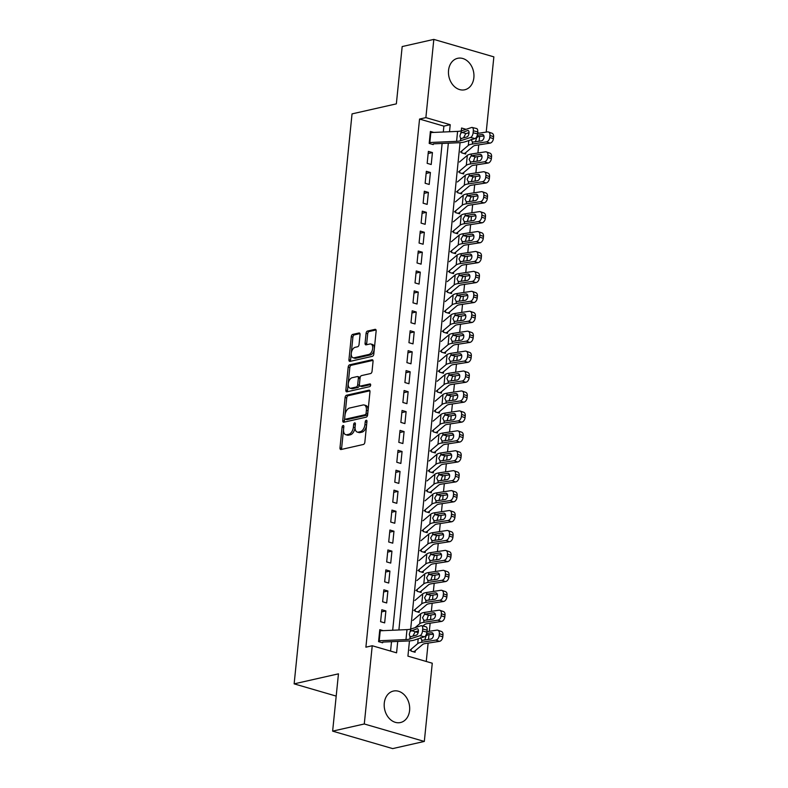<?xml version="1.0" encoding="UTF-8"?>
<svg xmlns="http://www.w3.org/2000/svg" width="788" height="788" viewBox="0 0 788 788"><rect width="100%" height="100%" fill="white"/><g stroke="black" fill="none" stroke-linecap="round" stroke-linejoin="round"><path stroke-width="1.18" d="M343.115 425.49A1.418 0.818 -73.8 0 0 342.1 427.057L339.992 447.85A2.029 1.172 -73.8 0 0 340.662 449.515A2.029 1.172 -73.8 0 0 341.037 449.524L363.406 444.462A2.029 1.172 -73.8 0 0 364.844 442.226L366.952 421.442A1.418 0.818 -73.8 0 0 366.479 420.27A1.418 0.818 -73.8 0 0 366.223 420.27A1.418 0.818 -73.8 0 0 365.218 421.836L364.942 424.525A6.491 3.743 -73.8 0 1 360.333 431.676L358.471 432.1A6.491 3.743 -73.8 0 1 357.289 432.08A6.491 3.743 -73.8 0 1 355.122 426.741L355.398 424.052A1.418 0.818 -73.8 0 0 354.925 422.88A1.418 0.818 -73.8 0 0 354.669 422.88A1.418 0.818 -73.8 0 0 353.654 424.446L353.388 427.135A6.491 3.743 -73.8 0 1 348.769 434.296L346.907 434.72A6.491 3.743 -73.8 0 1 345.735 434.69A6.491 3.743 -73.8 0 1 343.568 429.361L343.844 426.663A1.418 0.818 -73.8 0 0 343.371 425.5A1.418 0.818 -73.8 0 0 343.115 425.49M343.795 427.165A1.418 0.818 -73.8 0 0 343.726 427.529L341.618 448.313A2.029 1.172 -73.8 0 0 341.716 449.367M366.903 421.944A1.418 0.818 -73.8 0 0 366.844 422.299L366.568 424.998L364.942 424.525M355.349 424.555A1.418 0.818 -73.8 0 0 355.28 424.919L355.004 427.608L353.388 427.135M473.864 77.726A16.134 12.559 -102.7 0 1 464.772 89.773A16.134 12.559 -102.7 0 1 448.549 70.359A16.134 12.559 -102.7 0 1 457.651 58.312A16.134 12.559 -102.7 0 1 473.864 77.726M409.593 710.48A16.134 12.559 -102.7 0 1 400.491 722.527A16.134 12.559 -102.7 0 1 384.278 703.113A16.134 12.559 -102.7 0 1 393.379 691.066A16.134 12.559 -102.7 0 1 409.593 710.48M360.047 334.654A2.029 1.172 -73.8 0 0 359.377 332.989A2.029 1.172 -73.8 0 0 359.003 332.979L352.728 334.398A2.029 1.172 -73.8 0 0 351.29 336.634L348.946 359.722A2.029 1.172 -73.8 0 0 349.616 361.387A2.029 1.172 -73.8 0 0 349.99 361.396L372.36 356.334A2.029 1.172 -73.8 0 0 373.798 354.098L376.142 331.009A2.029 1.172 -73.8 0 0 375.462 329.345A2.029 1.172 -73.8 0 0 375.098 329.335L367.513 331.049A2.029 1.172 -73.8 0 0 366.075 333.294L365.071 343.164A2.029 1.172 -73.8 0 0 365.75 344.839A2.029 1.172 -73.8 0 0 366.115 344.849L369.877 343.992A5.427 3.132 -73.8 0 1 370.862 344.011A5.427 3.132 -73.8 0 1 372.547 349.291A5.427 3.132 -73.8 0 1 368.814 354.462L354.088 357.791A5.427 3.132 -73.8 0 1 353.103 357.772A5.427 3.132 -73.8 0 1 351.418 352.492A5.427 3.132 -73.8 0 1 355.152 347.321L357.604 346.769A2.029 1.172 -73.8 0 0 359.042 344.533L360.047 334.654M409.474 640.89L407.928 656.138L432.267 663.22L424.318 741.439L392.67 748.6L332.635 731.136L338.456 673.839L294.141 683.856L352.039 113.886L396.354 103.858L402.175 46.561L433.824 39.4L493.859 56.864L486.216 132.098M332.635 731.136L364.283 723.975L372.231 645.746L396.571 652.828L397.733 641.422M443.289 132.01L443.89 126.139L419.551 119.057L365.898 647.184L372.231 645.746M419.551 119.057L425.875 117.619L433.824 39.4M346.553 395.231A2.029 1.172 -73.8 0 0 345.105 397.477L342.76 420.556A2.029 1.172 -73.8 0 0 343.44 422.22A2.029 1.172 -73.8 0 0 343.804 422.23L366.174 417.167A2.029 1.172 -73.8 0 0 367.622 414.931L369.966 391.853A2.029 1.172 -73.8 0 0 369.286 390.178A2.029 1.172 -73.8 0 0 368.922 390.178L346.553 395.231L348.168 395.704A2.029 1.172 -73.8 0 0 346.73 397.95L344.386 421.028A2.029 1.172 -73.8 0 0 344.484 422.072M345.853 390.139L348.197 367.05A2.029 1.172 -73.8 0 1 349.636 364.814L372.005 359.761A2.029 1.172 -73.8 0 1 372.379 359.761A2.029 1.172 -73.8 0 1 373.049 361.436L372.044 371.306A2.029 1.172 -73.8 0 1 370.606 373.551L361.534 375.6A2.029 1.172 -73.8 0 0 360.096 377.836L359.426 384.386A2.029 1.172 -73.8 0 0 360.106 386.061A2.029 1.172 -73.8 0 0 360.471 386.061L369.917 383.933A1.418 0.818 -73.8 0 1 370.173 383.933A1.418 0.818 -73.8 0 1 370.616 385.312A1.418 0.818 -73.8 0 1 369.641 386.672L346.897 391.813A2.029 1.172 -73.8 0 1 346.523 391.803A2.029 1.172 -73.8 0 1 345.853 390.139L347.478 390.612L349.823 367.523L348.197 367.05M461.837 150.902L461.64 152.842L465.688 154.024L465.846 152.527M459.808 170.838L459.611 172.779L463.669 173.951L463.817 172.454M457.789 190.765L457.592 192.705L461.64 193.887L461.798 192.38M455.76 210.691L455.562 212.632L459.621 213.814L459.768 212.317M453.74 230.628L453.543 232.558L457.592 233.74L457.749 232.243M451.711 250.554L451.514 252.495L455.572 253.677L455.72 252.17M449.692 270.481L449.495 272.421L453.543 273.603L453.701 272.096M447.663 290.408L447.466 292.348L451.524 293.53L451.672 292.033M445.644 310.344L445.447 312.284L449.495 313.457L449.652 311.959M443.614 330.271L443.417 332.211L447.476 333.393L447.623 331.886M441.585 350.197L441.388 352.137L445.447 353.32L445.604 351.822M439.566 370.124L439.369 372.064L443.427 373.246L443.575 371.749M437.537 390.06L437.34 392L441.398 393.173L441.556 391.675M435.518 409.987L435.321 411.927L439.379 413.109L439.527 411.602M433.489 429.913L433.292 431.854L437.35 433.036L437.507 431.538M431.469 449.849L431.272 451.78L435.331 452.962L435.478 451.465M429.44 469.776L429.243 471.716L433.301 472.899L433.459 471.391M427.421 489.703L427.224 491.643L431.282 492.825L431.43 491.328M425.392 509.629L425.195 511.57L429.253 512.752L429.411 511.254M423.373 529.566L423.176 531.506L427.234 532.678L427.382 531.181M421.344 549.492L421.147 551.433L425.205 552.615L425.362 551.107M419.324 569.419L419.127 571.359L423.186 572.541L423.333 571.044M417.295 589.355L417.098 591.286L421.156 592.468L421.314 590.97M415.276 609.282L415.079 611.222L419.137 612.404L419.285 610.897M415.384 631.828L417.108 632.331L417.216 631.227M383.165 630.656L379.786 629.681L378.575 641.639L382.633 642.811M381.816 609.745L380.604 621.702L384.662 622.884L385.874 610.927L381.816 609.745M383.845 589.818L382.623 601.776L386.681 602.958L387.893 591L383.845 589.818M385.864 569.891L384.652 581.849L388.711 583.031L389.922 571.073L385.864 569.891M387.893 549.965L386.672 561.923L390.73 563.095L391.941 551.137L387.893 549.965M389.912 530.029L388.701 541.986L392.759 543.168L393.97 531.21L389.912 530.029M391.941 510.102L390.72 522.06L394.778 523.242L395.99 511.284L391.941 510.102M393.961 490.175L392.749 502.133L396.807 503.315L398.019 491.357L393.961 490.175M395.99 470.239L394.768 482.197L398.826 483.379L400.038 471.421L395.99 470.239M398.009 450.312L396.797 462.27L400.856 463.452L402.067 451.494L398.009 450.312M400.038 430.386L398.817 442.344L402.875 443.526L404.086 431.568L400.038 430.386M402.057 410.459L400.846 422.417L404.904 423.589L406.115 411.631L402.057 410.459M404.086 390.523L402.865 402.481L406.923 403.663L408.145 391.705L404.086 390.523M406.106 370.596L404.894 382.554L408.952 383.736L410.164 371.778L406.106 370.596M408.135 350.67L406.913 362.628L410.972 363.81L412.193 351.852L408.135 350.67M410.154 330.743L408.942 342.691L413.001 343.873L414.212 331.915L410.154 330.743M412.183 310.807L410.962 322.765L415.02 323.947L416.241 311.989L412.183 310.807M414.202 290.88L412.991 302.838L417.049 304.02L418.261 292.062L414.202 290.88M416.231 270.954L415.01 282.912L419.068 284.084L420.29 272.136L416.231 270.954M418.251 251.017L417.039 262.975L421.097 264.157L422.309 252.199L418.251 251.017M420.28 231.091L419.068 243.049L423.117 244.231L424.338 232.273L420.28 231.091M422.299 211.164L421.087 223.122L425.146 224.304L426.357 212.346L422.299 211.164M424.328 191.238L423.117 203.196L427.165 204.368L428.386 192.41L424.328 191.238M426.347 171.301L425.136 183.259L429.194 184.441L430.406 172.483L426.347 171.301M428.376 151.375L427.165 163.333L431.213 164.515L432.435 152.557L428.376 151.375M390.562 651.085L391.518 641.688M392.68 630.242L442.127 143.455M433.242 144.588L429.184 143.406L430.396 131.448L433.764 132.423M426.259 661.467L428.12 643.106M428.495 639.472L428.958 634.941M429.322 631.296L430.149 623.18M430.524 619.535L430.977 615.014M431.351 611.37L432.179 603.253M432.543 599.609L433.006 595.078M433.37 591.443L434.198 583.327M434.572 579.682L435.025 575.151M435.4 571.507L436.227 563.39M436.591 559.756L437.054 555.225M437.419 551.58L438.246 543.464M438.62 539.819L439.074 535.298M439.448 531.654L440.275 523.537M440.64 519.893L441.103 515.362M441.467 511.717L442.295 503.611M442.669 499.966L443.122 495.435M443.496 491.791L444.324 483.674M444.688 480.03L445.151 475.509M445.516 471.864L446.343 463.748M446.717 460.103L447.17 455.572M447.545 451.938L448.372 443.821M448.736 440.177L449.199 435.646M449.564 432.001L450.391 423.885M450.766 420.25L451.219 415.719M451.593 412.075L452.42 403.958M452.785 400.314L453.248 395.793M453.612 392.148L454.44 384.032M454.814 380.387L455.267 375.856M455.641 372.222L456.469 364.105M456.833 360.461L457.296 355.93M457.67 352.285L458.488 344.169M458.862 340.524L459.315 336.003M459.69 332.359L460.517 324.242M460.881 320.598L461.344 316.067M461.719 312.432L462.536 304.316M462.911 300.671L463.374 296.14M463.738 292.496L464.565 284.379M464.93 280.745L465.393 276.214M465.767 272.569L466.585 264.453M466.959 260.808L467.422 256.287M467.786 252.643L468.614 244.526M468.978 240.882L469.441 236.351M469.815 232.716L470.633 224.6M471.007 220.955L471.47 216.424M471.835 212.78L472.662 204.663M473.027 201.029L473.489 196.498M473.864 192.853L474.681 184.737M475.056 181.092L475.519 176.571M475.883 172.927L476.71 164.81M477.075 161.166L477.538 156.635M477.912 152.99L478.73 144.884M479.104 141.239L479.567 136.708M468.968 133.438L467.648 133.054M411.228 649.135L411.031 651.075L415.089 652.257L415.237 650.76M294.141 683.856L336.19 696.1M424.318 741.439L364.283 723.975M466.053 129.311L461.571 128.011L461.285 130.867M460.084 142.658L410.676 629.1M479.291 133.162L477.656 132.689M449.505 131.744L450.214 124.701L425.875 117.619M398.895 629.967L448.342 143.189M443.89 126.139L450.214 124.701M385.874 610.927L381.599 611.892M387.893 591L383.618 591.965M389.922 571.073L385.647 572.039M391.941 551.137L387.666 552.112M393.97 531.21L389.696 532.176M395.99 511.284L391.715 512.249M398.019 491.357L393.744 492.323M400.038 471.421L395.763 472.386M402.067 451.494L397.792 452.46M404.086 431.568L399.821 432.533M406.115 411.631L401.841 412.607M408.145 391.705L403.87 392.67M410.164 371.778L405.889 372.744M412.193 351.852L407.918 352.817M414.212 331.915L409.937 332.891M416.241 311.989L411.966 312.954M418.261 292.062L413.986 293.028M420.29 272.136L416.015 273.101M422.309 252.199L418.034 253.165M424.338 232.273L420.063 233.238M426.357 212.346L422.082 213.312M428.386 192.41L424.111 193.385M430.406 172.483L426.131 173.449M432.435 152.557L428.16 153.522M345.735 434.69L347.35 435.163A6.491 3.743 -73.8 0 0 348.532 435.193L346.907 434.72M355.004 427.608A6.491 3.743 -73.8 0 1 350.394 434.769L348.532 435.193M357.289 432.08L358.914 432.553A6.491 3.743 -73.8 0 0 360.086 432.573L358.471 432.1M366.568 424.998A6.491 3.743 -73.8 0 1 361.958 432.149L360.086 432.573M369.858 390.799L348.168 395.704M344.72 418.014A1.418 0.818 -73.8 0 0 345.193 419.177A1.418 0.818 -73.8 0 0 345.449 419.186L365.09 414.744A1.418 0.818 -73.8 0 0 366.095 413.178L366.381 410.341A6.491 3.743 -73.8 0 0 364.223 405.002A6.491 3.743 -73.8 0 0 363.041 404.983L349.626 408.017A6.491 3.743 -73.8 0 0 345.006 415.178L344.72 418.014M346.592 419.521A1.418 0.818 -73.8 0 0 346.819 419.649A1.418 0.818 -73.8 0 0 347.075 419.659L345.449 419.186M364.223 405.002L365.849 405.475A6.491 3.743 -73.8 0 1 368.006 410.814L367.72 413.651A1.418 0.818 -73.8 0 1 366.706 415.217L347.075 419.659M372.951 360.382L351.261 365.287A2.029 1.172 -73.8 0 0 349.823 367.523M360.106 386.061L361.722 386.534A2.029 1.172 -73.8 0 0 362.096 386.534L370.636 384.603M352.118 377.728A5.427 3.132 -73.8 0 0 348.385 382.899A5.427 3.132 -73.8 0 0 350.069 388.179A5.427 3.132 -73.8 0 0 351.054 388.198L356.245 387.026A2.029 1.172 -73.8 0 0 357.683 384.78L358.353 378.23A2.029 1.172 -73.8 0 0 357.673 376.565A2.029 1.172 -73.8 0 0 357.309 376.556L352.118 377.728M350.069 388.179L351.694 388.651A5.427 3.132 -73.8 0 0 352.679 388.671L351.054 388.198M357.673 376.565L359.298 377.038A2.029 1.172 -73.8 0 1 359.978 378.703L359.308 385.253A2.029 1.172 -73.8 0 1 357.87 387.489L352.679 388.671M347.478 390.612A2.029 1.172 -73.8 0 0 347.577 391.656M353.103 357.772L354.718 358.244A5.427 3.132 -73.8 0 0 355.713 358.264L354.088 357.791M370.862 344.011L372.488 344.484A5.427 3.132 -73.8 0 1 374.172 349.764A5.427 3.132 -73.8 0 1 370.439 354.935L355.713 358.264M376.043 329.965L369.139 331.521A2.029 1.172 -73.8 0 0 367.701 333.757L366.696 343.637A2.029 1.172 -73.8 0 0 366.794 344.691M359.949 333.61L354.354 334.87A2.029 1.172 -73.8 0 0 352.906 337.106L350.561 360.195A2.029 1.172 -73.8 0 0 350.67 361.239M413.198 651.706L413.542 651.637A7.24 1.803 -174.2 0 0 414.823 651.105L422.683 644.446A10.342 2.571 5.8 0 1 425.372 643.54L439.458 641.363L435.833 640.102A4.137 2.768 -70.8 0 0 439.152 635.67L442.787 636.931A4.137 2.768 109.2 0 1 439.458 641.363M409.849 650.307L417.709 643.638A15.514 3.851 5.8 0 1 421.747 642.279L435.833 640.102M426.968 631.661L436.847 630.134A4.137 2.768 -70.8 0 1 437.803 630.213L441.428 631.474A4.137 2.768 109.2 0 1 442.984 634.931L442.787 636.931M432.809 633.227L431.41 632.744A3.31 2.216 109.2 0 1 432.169 632.803A3.31 2.216 109.2 0 1 433.42 635.571A3.31 2.216 109.2 0 1 430.76 639.117L421.688 640.378M421.747 642.279L421.935 640.427L420.516 637.64M442.984 634.931L439.359 633.67L439.152 635.67M439.359 633.67A4.137 2.768 -70.8 0 0 437.803 630.213M431.41 632.744L426.672 633.473M426.141 634.882L433.341 634.261M427.293 635.197L426.17 635.719L424.762 640.043M379.678 630.814A7.24 1.803 5.8 0 1 380.23 630.784L406.982 629.622A10.342 2.571 -174.2 0 0 410.844 629.051L421.009 625.731A4.137 1.96 -76.3 0 1 421.58 625.702A4.137 1.96 -76.3 0 1 422.703 629.031L422.506 631.03L426.919 632.104L427.126 630.114L422.703 629.031M382.712 642.072L408.47 640.949A15.514 3.851 -174.2 0 0 414.252 640.092L424.417 636.783L419.994 635.699A4.137 1.96 -76.3 0 0 422.506 631.03M378.664 640.782A7.24 1.803 5.8 0 1 379.225 640.752L405.978 639.58A10.342 2.571 -174.2 0 0 409.829 639.009L419.994 635.699M418.428 630.833L415.079 631.976L413.188 635.512M426.919 632.104A4.137 1.96 103.7 0 1 424.417 636.783M421.58 625.702L426.003 626.785A4.137 1.96 103.7 0 1 427.126 630.114M410.627 631.198L417.029 628.765A3.31 1.566 103.7 0 1 417.492 628.735A3.31 1.566 103.7 0 1 418.389 631.405A3.31 1.566 103.7 0 1 416.389 635.138L410.046 636.862L409.287 634.291L410.844 629.051M410.794 636.96L410.046 636.862L409.829 639.009M422.92 626.027L424.712 624.52A10.342 2.571 5.8 0 1 427.401 623.604L441.487 621.437L437.862 620.176A4.137 2.768 -70.8 0 0 441.181 615.733L444.806 616.994A4.137 2.768 109.2 0 1 441.487 621.437M415.059 627.672L419.738 623.712A15.514 3.851 5.8 0 1 423.767 622.343L437.862 620.176M412.882 620.412L420.753 613.744A15.514 3.851 5.8 0 1 424.781 612.384L438.867 610.207A4.137 2.768 -70.8 0 1 439.822 610.286L443.447 611.547A4.137 2.768 109.2 0 1 445.013 615.004L444.806 616.994M434.828 613.3L433.43 612.808A3.31 2.216 109.2 0 1 434.198 612.877A3.31 2.216 109.2 0 1 435.449 615.645A3.31 2.216 109.2 0 1 432.789 619.191L423.717 620.452M423.767 622.343L423.954 620.491L422.545 617.713L424.594 614.226L429.312 615.27L435.36 614.335M445.013 615.004L441.388 613.744L441.181 615.733M441.388 613.744A4.137 2.768 -70.8 0 0 439.822 610.286M433.43 612.808L425.037 614.108M429.312 615.27L428.189 615.792L426.781 620.117M417.246 611.852L417.591 611.774A7.24 1.803 -174.2 0 0 418.871 611.252L426.732 604.583A10.342 2.571 5.8 0 1 429.421 603.677L443.506 601.5L439.881 600.239A4.137 2.768 -70.8 0 0 443.201 595.807L446.835 597.068A4.137 2.768 109.2 0 1 443.506 601.5M413.897 610.444L421.757 603.785A15.514 3.851 5.8 0 1 425.796 602.416L439.881 600.239M414.912 600.476L422.772 593.817A15.514 3.851 5.8 0 1 426.81 592.448L440.896 590.281A4.137 2.768 -70.8 0 1 441.851 590.36L445.476 591.621A4.137 2.768 109.2 0 1 447.032 595.078L446.835 597.068M436.857 593.374L435.459 592.881A3.31 2.216 109.2 0 1 436.217 592.95A3.31 2.216 109.2 0 1 437.468 595.708A3.31 2.216 109.2 0 1 434.809 599.264L425.737 600.525M425.796 602.416L425.983 600.564L424.565 597.787L426.623 594.3L431.341 595.334L437.389 594.408M447.032 595.078L443.408 593.817L443.201 595.807M443.408 593.817A4.137 2.768 -70.8 0 0 441.851 590.36M435.459 592.881L427.066 594.182M431.341 595.334L430.218 595.856L428.81 600.19M419.275 591.926L419.61 591.847A7.24 1.803 -174.2 0 0 420.891 591.325L428.761 584.657A10.342 2.571 5.8 0 1 431.45 583.75L445.535 581.574L441.91 580.313A4.137 2.768 -70.8 0 0 445.23 575.88L448.855 577.141A4.137 2.768 109.2 0 1 445.535 581.574M415.926 590.517L423.786 583.849A15.514 3.851 5.8 0 1 427.815 582.49L441.91 580.313M416.931 580.549L424.801 573.891A15.514 3.851 5.8 0 1 428.83 572.521L442.915 570.354A4.137 2.768 -70.8 0 1 443.871 570.433L447.495 571.694A4.137 2.768 109.2 0 1 449.061 575.151L448.855 577.141M438.877 573.437L437.478 572.955A3.31 2.216 109.2 0 1 438.246 573.014A3.31 2.216 109.2 0 1 439.497 575.782A3.31 2.216 109.2 0 1 436.838 579.328L427.766 580.589M427.815 582.49L428.012 580.638L426.594 577.85L428.642 574.373L433.361 575.407L439.409 574.472M449.061 575.151L445.437 573.891L445.23 575.88M445.437 573.891A4.137 2.768 -70.8 0 0 443.871 570.433M437.478 572.955L429.086 574.245M433.361 575.407L432.238 575.93L430.829 580.254M421.304 571.99L421.639 571.921A7.24 1.803 -174.2 0 0 422.92 571.389L430.78 564.73A10.342 2.571 5.8 0 1 433.469 563.814L447.554 561.647L443.93 560.386A4.137 2.768 -70.8 0 0 447.259 555.954L450.884 557.215A4.137 2.768 109.2 0 1 447.554 561.647M417.945 570.591L425.806 563.922A15.514 3.851 5.8 0 1 429.844 562.553L443.93 560.386M418.96 560.623L426.82 553.954A15.514 3.851 5.8 0 1 430.859 552.595L444.944 550.418A4.137 2.768 -70.8 0 1 445.9 550.497L449.524 551.758A4.137 2.768 109.2 0 1 451.081 555.215L450.884 557.215M440.906 553.511L439.507 553.028A3.31 2.216 109.2 0 1 440.265 553.087A3.31 2.216 109.2 0 1 441.516 555.855A3.31 2.216 109.2 0 1 438.857 559.401L429.785 560.662M429.844 562.553L430.031 560.711L428.613 557.924L430.672 554.447L435.39 555.481L441.438 554.545M451.081 555.215L447.456 553.954L447.259 555.954M447.456 553.954A4.137 2.768 -70.8 0 0 445.9 550.497M439.507 553.028L431.115 554.319M435.39 555.481L434.267 556.003L432.858 560.327M423.323 552.063L423.658 551.984A7.24 1.803 -174.2 0 0 424.939 551.462L432.809 544.803A10.342 2.571 5.8 0 1 435.498 543.887L449.584 541.72L445.959 540.46A4.137 2.768 -70.8 0 0 449.278 536.017L452.903 537.278A4.137 2.768 109.2 0 1 449.584 541.72M419.974 550.654L427.835 543.996A15.514 3.851 5.8 0 1 431.863 542.627L445.959 540.46M420.979 540.696L428.849 534.028A15.514 3.851 5.8 0 1 432.878 532.658L446.963 530.491A4.137 2.768 -70.8 0 1 447.919 530.57L451.544 531.831A4.137 2.768 109.2 0 1 453.11 535.288L452.903 537.278M442.935 533.584L441.526 533.092A3.31 2.216 109.2 0 1 442.295 533.161A3.31 2.216 109.2 0 1 443.546 535.929A3.31 2.216 109.2 0 1 440.886 539.475L431.814 540.735M431.863 542.627L432.06 540.775L430.642 537.997L432.691 534.51L437.409 535.554L443.467 534.619M453.11 535.288L449.485 534.028L449.278 536.017M449.485 534.028A4.137 2.768 -70.8 0 0 447.919 530.57M441.526 533.092L433.144 534.392M437.409 535.554L436.286 536.067L434.877 540.401M425.353 532.136L425.687 532.058A7.24 1.803 -174.2 0 0 426.968 531.536L434.828 524.867A10.342 2.571 5.8 0 1 437.517 523.961L451.603 521.784L447.978 520.523A4.137 2.768 -70.8 0 0 451.307 516.091L454.932 517.352A4.137 2.768 109.2 0 1 451.603 521.784M421.994 530.728L429.854 524.069A15.514 3.851 5.8 0 1 433.892 522.7L447.978 520.523M423.008 520.76L430.869 514.101A15.514 3.851 5.8 0 1 434.907 512.732L448.993 510.565A4.137 2.768 -70.8 0 1 449.948 510.644L453.573 511.905A4.137 2.768 109.2 0 1 455.129 515.362L454.932 517.352M444.954 513.648L443.555 513.165A3.31 2.216 109.2 0 1 444.314 513.224A3.31 2.216 109.2 0 1 445.565 515.992A3.31 2.216 109.2 0 1 442.905 519.548L433.833 520.799M433.892 522.7L434.08 520.848L432.661 518.071L434.72 514.584L439.438 515.618L445.486 514.692M455.129 515.362L451.504 514.101L451.307 516.091M451.504 514.101A4.137 2.768 -70.8 0 0 449.948 510.644M443.555 513.165L435.163 514.456M439.438 515.618L438.315 516.14L436.907 520.464M427.372 512.21L427.707 512.131A7.24 1.803 -174.2 0 0 428.997 511.609L436.857 504.941A10.342 2.571 5.8 0 1 439.546 504.034L453.632 501.858L450.007 500.597A4.137 2.768 -70.8 0 0 453.327 496.164L456.951 497.425A4.137 2.768 109.2 0 1 453.632 501.858M424.023 510.801L431.883 504.133A15.514 3.851 5.8 0 1 435.922 502.774L450.007 500.597M425.027 500.833L432.898 494.174A15.514 3.851 5.8 0 1 436.926 492.805L451.012 490.629A4.137 2.768 -70.8 0 1 451.967 490.707L455.592 491.968A4.137 2.768 109.2 0 1 457.158 495.425L456.951 497.425M446.983 493.721L445.575 493.239A3.31 2.216 109.2 0 1 446.343 493.298A3.31 2.216 109.2 0 1 447.594 496.066A3.31 2.216 109.2 0 1 444.934 499.612L435.863 500.873M435.922 502.774L436.109 500.922L434.69 498.134L436.739 494.657L441.457 495.691L447.515 494.756M457.158 495.425L453.533 494.165L453.327 496.164M453.533 494.165A4.137 2.768 -70.8 0 0 451.967 490.707M445.575 493.239L437.192 494.529M441.457 495.691L440.334 496.213L438.926 500.538M429.401 492.273L429.736 492.204A7.24 1.803 -174.2 0 0 431.016 491.673L438.877 485.014A10.342 2.571 5.8 0 1 441.566 484.098L455.651 481.931L452.026 480.67A4.137 2.768 -70.8 0 0 455.356 476.238L458.98 477.489A4.137 2.768 109.2 0 1 455.651 481.931M426.042 490.865L433.912 484.206A15.514 3.851 5.8 0 1 437.941 482.837L452.026 480.67M427.057 480.907L434.917 474.238A15.514 3.851 5.8 0 1 438.955 472.879L453.041 470.702A4.137 2.768 -70.8 0 1 453.996 470.781L457.621 472.042A4.137 2.768 109.2 0 1 459.177 475.499L458.98 477.489M449.002 473.795L447.604 473.312A3.31 2.216 109.2 0 1 448.362 473.371A3.31 2.216 109.2 0 1 449.613 476.139A3.31 2.216 109.2 0 1 446.954 479.685L437.882 480.946M437.941 482.837L438.128 480.995L436.71 478.208L438.768 474.721L443.486 475.765L449.534 474.829M459.177 475.499L455.553 474.238L455.356 476.238M455.553 474.238A4.137 2.768 -70.8 0 0 453.996 470.781M447.604 473.312L439.211 474.603M443.486 475.765L442.364 476.287L440.955 480.611M431.42 472.347L431.755 472.268A7.24 1.803 -174.2 0 0 433.045 471.746L440.906 465.078A10.342 2.571 5.8 0 1 443.595 464.171L457.68 462.004L454.055 460.744A4.137 2.768 -70.8 0 0 457.375 456.301L461 457.562A4.137 2.768 109.2 0 1 457.68 462.004M428.071 470.938L435.931 464.28A15.514 3.851 5.8 0 1 439.97 462.911L454.055 460.744M429.086 460.98L436.946 454.312A15.514 3.851 5.8 0 1 440.975 452.942L455.06 450.775A4.137 2.768 -70.8 0 1 456.016 450.854L459.64 452.115A4.137 2.768 109.2 0 1 461.207 455.572L461 457.562M451.031 453.868L449.633 453.376A3.31 2.216 109.2 0 1 450.391 453.445A3.31 2.216 109.2 0 1 451.642 456.203A3.31 2.216 109.2 0 1 448.983 459.759L439.911 461.019M439.97 462.911L440.157 461.059L438.739 458.281L440.787 454.794L445.506 455.828L451.563 454.903M461.207 455.572L457.582 454.312L457.375 456.301M457.582 454.312A4.137 2.768 -70.8 0 0 456.016 450.854M449.633 453.376L441.241 454.676M445.506 455.828L444.383 456.351L442.974 460.684M433.449 452.42L433.784 452.342A7.24 1.803 -174.2 0 0 435.065 451.82L442.925 445.151A10.342 2.571 5.8 0 1 445.614 444.245L459.7 442.068L456.075 440.807A4.137 2.768 -70.8 0 0 459.404 436.375L463.029 437.635A4.137 2.768 109.2 0 1 459.7 442.068M430.09 451.012L437.961 444.343A15.514 3.851 5.8 0 1 441.989 442.984L456.075 440.807M431.105 441.044L438.965 434.385A15.514 3.851 5.8 0 1 443.004 433.016L457.089 430.849A4.137 2.768 -70.8 0 1 458.045 430.928L461.669 432.188A4.137 2.768 109.2 0 1 463.226 435.646L463.029 437.635M453.051 433.932L451.652 433.449A3.31 2.216 109.2 0 1 452.411 433.508A3.31 2.216 109.2 0 1 453.661 436.276A3.31 2.216 109.2 0 1 451.002 439.822L441.93 441.083M441.989 442.984L442.176 441.132L440.758 438.345L442.817 434.868L447.535 435.902L453.583 434.976M463.226 435.646L459.601 434.385L459.404 436.375M459.601 434.385A4.137 2.768 -70.8 0 0 458.045 430.928M451.652 433.449L443.26 434.74M447.535 435.902L446.412 436.424L445.003 440.748M435.469 432.484L435.803 432.415A7.24 1.803 -174.2 0 0 437.094 431.883L444.954 425.224A10.342 2.571 5.8 0 1 447.643 424.308L461.729 422.141L458.104 420.881A4.137 2.768 -70.8 0 0 461.423 416.448L465.048 417.709A4.137 2.768 109.2 0 1 461.729 422.141M432.119 431.085L439.98 424.417A15.514 3.851 5.8 0 1 444.018 423.048L458.104 420.881M433.134 421.117L440.994 414.449A15.514 3.851 5.8 0 1 445.023 413.089L459.108 410.912A4.137 2.768 -70.8 0 1 460.064 410.991L463.689 412.252A4.137 2.768 109.2 0 1 465.255 415.709L465.048 417.709M455.08 414.005L453.681 413.523A3.31 2.216 109.2 0 1 454.44 413.582A3.31 2.216 109.2 0 1 455.691 416.35A3.31 2.216 109.2 0 1 453.031 419.896L443.959 421.156M444.018 423.048L444.205 421.206L442.787 418.418L444.836 414.941L449.554 415.975L455.612 415.04M465.255 415.709L461.63 414.449L461.423 416.448M461.63 414.449A4.137 2.768 -70.8 0 0 460.064 410.991M453.681 413.523L445.289 414.813M449.554 415.975L448.431 416.497L447.023 420.822M437.498 412.557L437.832 412.479A7.24 1.803 -174.2 0 0 439.113 411.957L446.973 405.298A10.342 2.571 5.8 0 1 449.662 404.382L463.758 402.215L460.123 400.954A4.137 2.768 -70.8 0 0 463.452 396.512L467.077 397.773A4.137 2.768 109.2 0 1 463.758 402.215M434.139 411.149L442.009 404.49A15.514 3.851 5.8 0 1 446.038 403.121L460.123 400.954M435.153 401.19L443.014 394.522A15.514 3.851 5.8 0 1 447.052 393.163L461.138 390.986A4.137 2.768 -70.8 0 1 462.093 391.065L465.718 392.326A4.137 2.768 109.2 0 1 467.274 395.783L467.077 397.773M457.099 394.079L455.7 393.586A3.31 2.216 109.2 0 1 456.459 393.655A3.31 2.216 109.2 0 1 457.71 396.423A3.31 2.216 109.2 0 1 455.05 399.969L445.978 401.23M446.038 403.121L446.225 401.269L444.806 398.492L446.865 395.005L451.583 396.049L457.631 395.113M467.274 395.783L463.649 394.522L463.452 396.512M463.649 394.522A4.137 2.768 -70.8 0 0 462.093 391.065M455.7 393.586L447.308 394.886M451.583 396.049L450.46 396.561L449.052 400.895M439.517 392.631L439.852 392.552A7.24 1.803 -174.2 0 0 441.142 392.03L449.002 385.362A10.342 2.571 5.8 0 1 451.691 384.455L465.777 382.279L462.152 381.018A4.137 2.768 -70.8 0 0 465.472 376.585L469.096 377.846A4.137 2.768 109.2 0 1 465.777 382.279M436.168 391.222L444.028 384.564A15.514 3.851 5.8 0 1 448.067 383.195L462.152 381.018M437.182 381.254L445.043 374.596A15.514 3.851 5.8 0 1 449.071 373.226L463.157 371.059A4.137 2.768 -70.8 0 1 464.112 371.138L467.747 372.399A4.137 2.768 109.2 0 1 469.303 375.856L469.096 377.846M459.128 374.152L457.729 373.66A3.31 2.216 109.2 0 1 458.488 373.729A3.31 2.216 109.2 0 1 459.739 376.487A3.31 2.216 109.2 0 1 457.079 380.043L448.008 381.303M448.067 383.195L448.254 381.343L446.835 378.565L448.884 375.078L453.602 376.112L459.66 375.186M469.303 375.856L465.678 374.596L465.472 376.585M465.678 374.596A4.137 2.768 -70.8 0 0 464.112 371.138M457.729 373.66L449.337 374.95M453.602 376.112L452.489 376.634L451.071 380.968M441.546 372.704L441.881 372.625A7.24 1.803 -174.2 0 0 443.161 372.103L451.022 365.435A10.342 2.571 5.8 0 1 453.711 364.529L467.806 362.352L464.171 361.091A4.137 2.768 -70.8 0 0 467.501 356.659L471.125 357.919A4.137 2.768 109.2 0 1 467.806 362.352M438.187 371.296L446.057 364.627A15.514 3.851 5.8 0 1 450.086 363.268L464.171 361.091M439.202 361.328L447.062 354.669A15.514 3.851 5.8 0 1 451.1 353.3L465.186 351.133A4.137 2.768 -70.8 0 1 466.141 351.212L469.766 352.472A4.137 2.768 109.2 0 1 471.332 355.93L471.125 357.919M461.147 354.216L459.749 353.733A3.31 2.216 109.2 0 1 460.507 353.792A3.31 2.216 109.2 0 1 461.758 356.56A3.31 2.216 109.2 0 1 459.099 360.106L450.027 361.367M450.086 363.268L450.273 361.416L448.855 358.629L450.913 355.152L455.631 356.186L461.679 355.25M471.332 355.93L467.698 354.669L467.501 356.659M467.698 354.669A4.137 2.768 -70.8 0 0 466.141 351.212M459.749 353.733L451.357 355.024M455.631 356.186L454.509 356.708L453.1 361.032M443.565 352.768L443.9 352.699A7.24 1.803 -174.2 0 0 445.19 352.167L453.051 345.508A10.342 2.571 5.8 0 1 455.74 344.592L469.825 342.425L466.2 341.165A4.137 2.768 -70.8 0 0 469.52 336.732L473.145 337.993A4.137 2.768 109.2 0 1 469.825 342.425M440.216 351.369L448.076 344.701A15.514 3.851 5.8 0 1 452.115 343.332L466.2 341.165M441.231 341.401L449.091 334.733A15.514 3.851 5.8 0 1 453.12 333.373L467.215 331.196A4.137 2.768 -70.8 0 1 468.161 331.275L471.795 332.536A4.137 2.768 109.2 0 1 473.352 335.993L473.145 337.993M463.177 334.289L461.778 333.807A3.31 2.216 109.2 0 1 462.536 333.866A3.31 2.216 109.2 0 1 463.787 336.634A3.31 2.216 109.2 0 1 461.128 340.18L452.056 341.44M452.115 343.332L452.302 341.49L450.884 338.702L452.933 335.215L457.651 336.259L463.708 335.324M473.352 335.993L469.727 334.733L469.52 336.732M469.727 334.733A4.137 2.768 -70.8 0 0 468.161 331.275M461.778 333.807L453.386 335.097M457.651 336.259L456.538 336.781L455.119 341.106M445.594 332.841L445.929 332.763A7.24 1.803 -174.2 0 0 447.21 332.24L455.07 325.582A10.342 2.571 5.8 0 1 457.759 324.666L471.854 322.499L468.22 321.238A4.137 2.768 -70.8 0 0 471.549 316.796L475.174 318.056A4.137 2.768 109.2 0 1 471.854 322.499M442.235 331.433L450.106 324.774A15.514 3.851 5.8 0 1 454.134 323.405L468.22 321.238M443.25 321.474L451.11 314.806A15.514 3.851 5.8 0 1 455.149 313.437L469.234 311.27A4.137 2.768 -70.8 0 1 470.19 311.349L473.815 312.609A4.137 2.768 109.2 0 1 475.381 316.067L475.174 318.056M465.196 314.363L463.797 313.87A3.31 2.216 109.2 0 1 464.565 313.939A3.31 2.216 109.2 0 1 465.806 316.697A3.31 2.216 109.2 0 1 463.147 320.253L454.075 321.514M454.134 323.405L454.321 321.553L452.903 318.776L454.962 315.289L459.68 316.333L465.728 315.397M475.381 316.067L471.746 314.806L471.549 316.796M471.746 314.806A4.137 2.768 -70.8 0 0 470.19 311.349M463.797 313.87L455.405 315.17M459.68 316.333L458.557 316.845L457.148 321.179M447.614 312.915L447.958 312.836A7.24 1.803 -174.2 0 0 449.239 312.314L457.099 305.646A10.342 2.571 5.8 0 1 459.788 304.739L473.874 302.562L470.249 301.302A4.137 2.768 -70.8 0 0 473.568 296.869L477.203 298.13A4.137 2.768 109.2 0 1 473.874 302.562M444.265 311.506L452.125 304.838A15.514 3.851 5.8 0 1 456.163 303.478L470.249 301.302M445.279 301.538L453.139 294.879A15.514 3.851 5.8 0 1 457.168 293.51L471.263 291.343A4.137 2.768 -70.8 0 1 472.209 291.422L475.844 292.683A4.137 2.768 109.2 0 1 477.4 296.14L477.203 298.13M467.225 294.426L465.826 293.944A3.31 2.216 109.2 0 1 466.585 294.003A3.31 2.216 109.2 0 1 467.836 296.771A3.31 2.216 109.2 0 1 465.176 300.317L456.104 301.577M456.163 303.478L456.351 301.627L454.932 298.849L456.981 295.362L461.699 296.396L467.757 295.47M477.4 296.14L473.775 294.879L473.568 296.869M473.775 294.879A4.137 2.768 -70.8 0 0 472.209 291.422M465.826 293.944L457.434 295.234M461.699 296.396L460.586 296.918L459.177 301.243M449.643 292.988L449.978 292.909A7.24 1.803 -174.2 0 0 451.258 292.378L459.118 285.719A10.342 2.571 5.8 0 1 461.807 284.813L475.903 282.636L472.268 281.375A4.137 2.768 -70.8 0 0 475.597 276.943L479.222 278.203A4.137 2.768 109.2 0 1 475.903 282.636M446.284 291.58L454.154 284.911A15.514 3.851 5.8 0 1 458.183 283.552L472.268 281.375M447.298 281.611L455.159 274.953A15.514 3.851 5.8 0 1 459.197 273.584L473.283 271.407A4.137 2.768 -70.8 0 1 474.238 271.486L477.863 272.746A4.137 2.768 109.2 0 1 479.429 276.204L479.222 278.203M469.244 274.5L467.845 274.017A3.31 2.216 109.2 0 1 468.614 274.076A3.31 2.216 109.2 0 1 469.855 276.844A3.31 2.216 109.2 0 1 467.195 280.39L458.124 281.651M458.183 283.552L458.37 281.7L456.951 278.913L459.01 275.436L463.728 276.47L469.776 275.534M479.429 276.204L475.794 274.943L475.597 276.943M475.794 274.943A4.137 2.768 -70.8 0 0 474.238 271.486M467.845 274.017L459.453 275.308M463.728 276.47L462.605 276.992L461.197 281.316M451.662 273.052L452.007 272.973A7.24 1.803 -174.2 0 0 453.287 272.451L461.147 265.792A10.342 2.571 5.8 0 1 463.836 264.876L477.922 262.709L474.297 261.449A4.137 2.768 -70.8 0 0 477.617 257.006L481.251 258.267A4.137 2.768 109.2 0 1 477.922 262.709M448.313 271.643L456.173 264.985A15.514 3.851 5.8 0 1 460.212 263.616L474.297 261.449M449.327 261.685L457.188 255.016A15.514 3.851 5.8 0 1 461.216 253.657L475.312 251.48A4.137 2.768 -70.8 0 1 476.257 251.559L479.892 252.82A4.137 2.768 109.2 0 1 481.448 256.277L481.251 258.267M471.273 254.573L469.875 254.081A3.31 2.216 109.2 0 1 470.633 254.15A3.31 2.216 109.2 0 1 471.884 256.918A3.31 2.216 109.2 0 1 469.224 260.464L460.153 261.724M460.212 263.616L460.399 261.774L458.98 258.986L461.029 255.499L465.747 256.543L471.805 255.607M481.448 256.277L477.824 255.016L477.617 257.006M477.824 255.016A4.137 2.768 -70.8 0 0 476.257 251.559M469.875 254.081L461.482 255.381M465.747 256.543L464.634 257.065L463.226 261.389M453.691 253.125L454.026 253.046A7.24 1.803 -174.2 0 0 455.306 252.524L463.177 245.856A10.342 2.571 5.8 0 1 465.866 244.95L479.951 242.783L476.316 241.522A4.137 2.768 -70.8 0 0 479.646 237.08L483.271 238.34A4.137 2.768 109.2 0 1 479.951 242.783M450.332 251.717L458.202 245.058A15.514 3.851 5.8 0 1 462.231 243.689L476.316 241.522M451.347 241.758L459.207 235.09A15.514 3.851 5.8 0 1 463.245 233.721L477.331 231.554A4.137 2.768 -70.8 0 1 478.286 231.633L481.911 232.893A4.137 2.768 109.2 0 1 483.477 236.351L483.271 238.34M473.293 234.647L471.894 234.154A3.31 2.216 109.2 0 1 472.662 234.223A3.31 2.216 109.2 0 1 473.903 236.981A3.31 2.216 109.2 0 1 471.244 240.537L462.172 241.798M462.231 243.689L462.418 241.837L461 239.059L463.058 235.573L467.776 236.607L473.824 235.681M483.477 236.351L479.843 235.09L479.646 237.08M479.843 235.09A4.137 2.768 -70.8 0 0 478.286 231.633M471.894 234.154L463.502 235.454M467.776 236.607L466.654 237.129L465.245 241.463M455.71 233.199L456.055 233.12A7.24 1.803 -174.2 0 0 457.336 232.598L465.196 225.929A10.342 2.571 5.8 0 1 467.885 225.023L481.97 222.846L478.346 221.586A4.137 2.768 -70.8 0 0 481.665 217.153L485.3 218.414A4.137 2.768 109.2 0 1 481.97 222.846M452.361 231.79L460.222 225.122A15.514 3.851 5.8 0 1 464.26 223.762L478.346 221.586M453.376 221.822L461.236 215.163A15.514 3.851 5.8 0 1 465.275 213.794L479.36 211.627A4.137 2.768 -70.8 0 1 480.306 211.706L483.94 212.967A4.137 2.768 109.2 0 1 485.497 216.424L485.3 218.414M475.322 214.71L473.923 214.228A3.31 2.216 109.2 0 1 474.681 214.287A3.31 2.216 109.2 0 1 475.932 217.055A3.31 2.216 109.2 0 1 473.273 220.601L464.201 221.861M464.26 223.762L464.447 221.911L463.029 219.123L465.078 215.646L469.796 216.68L475.853 215.745M485.497 216.424L481.872 215.163L481.665 217.153M481.872 215.163A4.137 2.768 -70.8 0 0 480.306 211.706M473.923 214.228L465.531 215.518M469.796 216.68L468.683 217.202L467.274 221.526M457.739 213.262L458.074 213.193A7.24 1.803 -174.2 0 0 459.355 212.661L467.225 206.003A10.342 2.571 5.8 0 1 469.914 205.087L483.999 202.92L480.365 201.659A4.137 2.768 -70.8 0 0 483.694 197.227L487.319 198.487A4.137 2.768 109.2 0 1 483.999 202.92M454.38 211.864L462.251 205.195A15.514 3.851 5.8 0 1 466.279 203.826L480.365 201.659M455.395 201.895L463.265 195.227A15.514 3.851 5.8 0 1 467.294 193.868L481.379 191.691A4.137 2.768 -70.8 0 1 482.335 191.77L485.96 193.03A4.137 2.768 109.2 0 1 487.526 196.488L487.319 198.487M477.341 194.784L475.942 194.301A3.31 2.216 109.2 0 1 476.71 194.36A3.31 2.216 109.2 0 1 477.952 197.128A3.31 2.216 109.2 0 1 475.292 200.674L466.22 201.935M466.279 203.826L466.466 201.984L465.048 199.197L467.107 195.719L471.825 196.754L477.873 195.818M487.526 196.488L483.891 195.227L483.694 197.227M483.891 195.227A4.137 2.768 -70.8 0 0 482.335 191.77M475.942 194.301L467.55 195.591M471.825 196.754L470.702 197.276L469.293 201.6M459.759 193.336L460.103 193.257A7.24 1.803 -174.2 0 0 461.384 192.735L469.244 186.076A10.342 2.571 5.8 0 1 471.933 185.16L486.019 182.993L482.394 181.732A4.137 2.768 -70.8 0 0 485.713 177.29L489.348 178.551A4.137 2.768 109.2 0 1 486.019 182.993M456.41 191.927L464.27 185.269A15.514 3.851 5.8 0 1 468.308 183.899L482.394 181.732M457.424 181.969L465.284 175.3A15.514 3.851 5.8 0 1 469.323 173.941L483.408 171.764A4.137 2.768 -70.8 0 1 484.354 171.843L487.989 173.104A4.137 2.768 109.2 0 1 489.545 176.561L489.348 178.551M479.37 174.857L477.971 174.365A3.31 2.216 109.2 0 1 478.73 174.434A3.31 2.216 109.2 0 1 479.981 177.202A3.31 2.216 109.2 0 1 477.321 180.748L468.249 182.008M468.308 183.899L468.496 182.048L467.077 179.27L469.126 175.783L473.844 176.827L479.902 175.891M489.545 176.561L485.92 175.3L485.713 177.29M485.92 175.3A4.137 2.768 -70.8 0 0 484.354 171.843M477.971 174.365L469.579 175.665M473.844 176.827L472.731 177.339L471.322 181.673M461.788 173.409L462.123 173.33A7.24 1.803 -174.2 0 0 463.403 172.808L471.273 166.14A10.342 2.571 5.8 0 1 473.962 165.234L488.048 163.057L484.413 161.796A4.137 2.768 -70.8 0 0 487.742 157.364L491.367 158.624A4.137 2.768 109.2 0 1 488.048 163.057M458.439 172.001L466.299 165.342A15.514 3.851 5.8 0 1 470.328 163.973L484.413 161.796M459.443 162.032L467.314 155.374A15.514 3.851 5.8 0 1 471.342 154.005L485.428 151.838A4.137 2.768 -70.8 0 1 486.383 151.917L490.008 153.177A4.137 2.768 109.2 0 1 491.574 156.635L491.367 158.624M481.389 154.921L479.99 154.438A3.31 2.216 109.2 0 1 480.759 154.507A3.31 2.216 109.2 0 1 482 157.265A3.31 2.216 109.2 0 1 479.34 160.821L470.269 162.082M470.328 163.973L470.515 162.121L469.096 159.343L471.155 155.857L475.873 156.891L481.921 155.965M491.574 156.635L487.939 155.374L487.742 157.364M487.939 155.374A4.137 2.768 -70.8 0 0 486.383 151.917M479.99 154.438L471.598 155.728M475.873 156.891L474.75 157.413L473.342 161.737M463.807 153.483L464.152 153.404A7.24 1.803 -174.2 0 0 465.432 152.882L473.293 146.213A10.342 2.571 5.8 0 1 475.982 145.307L490.067 143.13L486.442 141.87A4.137 2.768 -70.8 0 0 489.762 137.437L493.396 138.698A4.137 2.768 109.2 0 1 490.067 143.13M460.458 152.074L468.318 145.406A15.514 3.851 5.8 0 1 472.357 144.046L486.442 141.87M477.577 133.428L487.457 131.901A4.137 2.768 -70.8 0 1 488.402 131.99L492.037 133.251A4.137 2.768 109.2 0 1 493.593 136.698L493.396 138.698M483.418 134.994L482.02 134.512A3.31 2.216 109.2 0 1 482.778 134.571A3.31 2.216 109.2 0 1 484.029 137.339A3.31 2.216 109.2 0 1 481.369 140.885L472.298 142.145M472.357 144.046L472.544 142.195L471.125 139.407M493.593 136.698L489.969 135.438L489.762 137.437M489.969 135.438A4.137 2.768 -70.8 0 0 488.402 131.99M482.02 134.512L477.282 135.24M476.75 136.649L483.95 136.028M477.892 136.964L476.779 137.486L475.371 141.81M430.287 132.591A7.24 1.803 5.8 0 1 430.839 132.551L457.592 131.389A10.342 2.571 -174.2 0 0 461.453 130.818L471.608 127.498A4.137 1.96 -76.3 0 1 472.189 127.469A4.137 1.96 -76.3 0 1 473.312 130.798L473.115 132.798L477.528 133.871L477.735 131.882L473.312 130.798M433.321 143.84L459.079 142.717A15.514 3.851 -174.2 0 0 464.861 141.86L475.026 138.55L470.603 137.467A4.137 1.96 -76.3 0 0 473.115 132.798M429.273 142.549A7.24 1.803 5.8 0 1 429.834 142.52L456.587 141.347A10.342 2.571 -174.2 0 0 460.438 140.776L470.603 137.467M469.027 132.601L465.688 133.743L463.797 137.279M477.528 133.871A4.137 1.96 103.7 0 1 475.026 138.55M472.189 127.469L476.612 128.552A4.137 1.96 103.7 0 1 477.735 131.882M461.236 132.965L467.639 130.532A3.31 1.566 103.7 0 1 468.102 130.503A3.31 1.566 103.7 0 1 468.998 133.172A3.31 1.566 103.7 0 1 466.988 136.905L460.655 138.639L459.896 136.068L461.453 130.818M461.404 138.727L460.655 138.639L460.438 140.776M343.726 427.529L342.1 427.057M366.844 422.299L365.218 421.836M355.28 424.919L353.654 424.446M350.394 434.769L348.769 434.296M361.958 432.149L360.333 431.676M341.618 448.313L339.992 447.85M369.602 390.375L368.922 390.178M344.386 421.028L342.76 420.556M346.73 397.95L345.105 397.477M366.706 415.217L365.09 414.744M367.72 413.651L366.095 413.178M368.006 410.814L366.381 410.341M351.261 365.287L349.636 364.814M372.694 359.958L372.005 359.761M362.096 386.534L360.471 386.061M357.87 387.489L356.245 387.026M359.308 385.253L357.683 384.78M359.978 378.703L358.353 378.23M370.439 354.935L368.814 354.462M366.696 343.637L365.071 343.164M367.701 333.757L366.075 333.294M369.139 331.521L367.513 331.049M375.777 329.532L375.098 329.335M350.561 360.195L348.946 359.722M352.906 337.106L351.29 336.634M354.354 334.87L352.728 334.398M359.683 333.176L359.003 332.979M418.201 638.802L417.709 643.638M405.978 639.58L406.982 629.622M379.225 640.752L380.23 630.784M417.896 628.972L417.029 628.765M411.444 630.587L415.404 631.818M424.781 612.384L424.594 614.226M420.753 613.744L419.738 623.712M426.81 592.448L426.623 594.3M422.772 593.817L421.757 603.785M428.83 572.521L428.642 574.373M424.801 573.891L423.786 583.849M430.859 552.595L430.672 554.447M426.82 553.954L425.806 563.922M432.878 532.658L432.691 534.51M428.849 534.028L427.835 543.996M434.907 512.732L434.72 514.584M430.869 514.101L429.854 524.069M436.926 492.805L436.739 494.657M432.898 494.174L431.883 504.133M438.955 472.879L438.768 474.721M434.917 474.238L433.912 484.206M440.975 452.942L440.787 454.794M436.946 454.312L435.931 464.28M443.004 433.016L442.817 434.868M438.965 434.385L437.961 444.343M445.023 413.089L444.836 414.941M440.994 414.449L439.98 424.417M447.052 393.163L446.865 395.005M443.014 394.522L442.009 404.49M449.071 373.226L448.884 375.078M445.043 374.596L444.028 384.564M451.1 353.3L450.913 355.152M447.062 354.669L446.057 364.627M453.12 333.373L452.933 335.215M449.091 334.733L448.076 344.701M455.149 313.437L454.962 315.289M451.11 314.806L450.106 324.774M457.168 293.51L456.981 295.362M453.139 294.879L452.125 304.838M459.197 273.584L459.01 275.436M455.159 274.953L454.154 284.911M461.216 253.657L461.029 255.499M457.188 255.016L456.173 264.985M463.245 233.721L463.058 235.573M459.207 235.09L458.202 245.058M465.275 213.794L465.078 215.646M461.236 215.163L460.222 225.122M467.294 193.868L467.107 195.719M463.265 195.227L462.251 205.195M469.323 173.941L469.126 175.783M465.284 175.3L464.27 185.269M471.342 154.005L471.155 155.857M467.314 155.374L466.299 165.342M468.811 140.569L468.318 145.406M456.587 141.347L457.592 131.389M429.834 142.52L430.839 132.551M468.505 130.739L467.639 130.532M462.054 132.354L466.013 133.586M346.819 419.649L345.193 419.177"/></g></svg>
